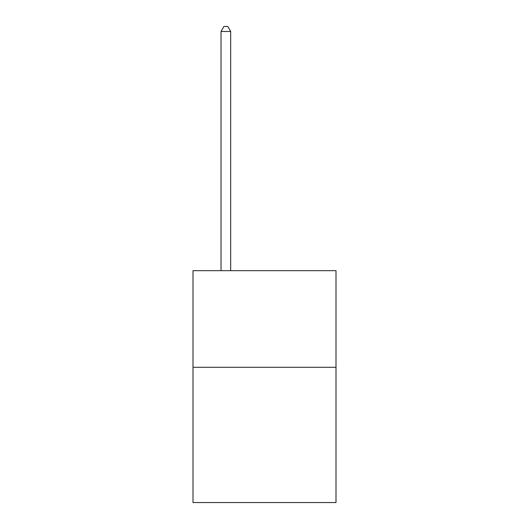 <?xml version="1.0" encoding="UTF-8"?>
<svg xmlns="http://www.w3.org/2000/svg" width="529" height="529" viewBox="0 0 529 529"><rect width="100%" height="100%" fill="white"/><g stroke="black" fill="none" stroke-linecap="round" stroke-linejoin="round"><path stroke-width="0.79" d="M335.994 367.291L335.994 502.55L193.006 502.55L193.006 270.683L335.994 270.683L335.994 367.291L193.006 367.291M230.684 270.683L230.684 31.476L221.023 31.476L221.023 270.683M221.023 31.476L223.926 26.45L227.787 26.45L230.684 31.476"/></g></svg>
